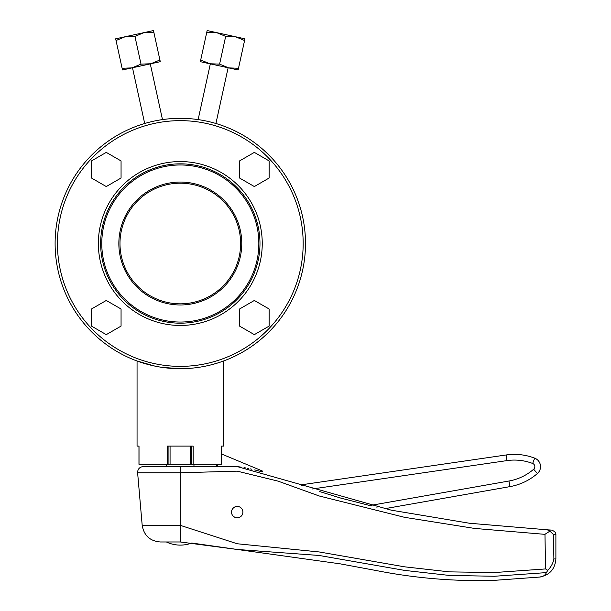 <?xml version="1.0" encoding="UTF-8"?>
<svg xmlns="http://www.w3.org/2000/svg" width="611" height="611" viewBox="0 0 611 611"><rect width="100%" height="100%" fill="white"/><g stroke="black" fill="none" stroke-linecap="round" stroke-linejoin="round"><path stroke-width="0.92" d="M180.306 368.708A125.194 125.194 0 0 1 55.112 243.514A125.194 125.194 0 0 1 180.306 118.32A125.194 125.194 0 0 1 305.5 243.514A125.194 125.194 0 0 1 180.306 368.708L161.869 367.341M154.873 366.096L137.055 360.994L147.297 364.278M147.839 364.423L148.549 364.614M152.513 365.584L153.002 365.691M158.302 366.753L159.639 366.99M159.876 367.028L160.594 367.142M160.617 367.15L161.686 367.31M172.256 368.448L167.712 368.074M218.669 362.682L212.063 364.614M211.192 364.836L209.367 365.286M182.292 368.693L184.56 368.632M214.759 363.873L215.347 363.705M216.439 363.377L217.745 362.972M215.92 123.491L228.124 67.768M198.132 119.596L210.337 63.872M168.926 446.099L168.926 464.307L191.686 464.307L191.686 446.099M144.692 123.491L132.488 67.768M162.48 119.596L150.275 63.872M206.778 32.238L216.6 32.62L225.68 36.377L235.495 36.759L207.144 30.55L200.332 61.68L209.779 63.75L238.13 69.96L244.95 38.829L235.495 36.759L244.576 40.517M180.306 120.65A122.864 122.864 0 0 1 303.171 243.514A122.864 122.864 0 0 1 180.306 366.371A122.864 122.864 0 0 1 57.442 243.514A122.864 122.864 0 0 1 180.306 120.65M180.306 163.84A79.667 79.667 0 0 1 259.973 243.514A79.667 79.667 0 0 1 180.306 323.181A79.667 79.667 0 0 1 100.639 243.514A79.667 79.667 0 0 1 180.306 163.84A79.667 79.667 0 0 1 259.973 243.514A79.667 79.667 0 0 1 180.306 323.181A79.667 79.667 0 0 1 100.639 243.514A79.667 79.667 0 0 1 180.306 163.84M180.306 183.193A60.321 60.321 0 0 1 240.627 243.514A60.321 60.321 0 0 1 180.306 303.835A60.321 60.321 0 0 1 119.985 243.514A60.321 60.321 0 0 1 180.306 183.193M166.65 464.307L166.65 466.583L177.595 466.583M193.962 464.307L193.962 466.583L180.306 466.583L237.213 466.583L391.239 510.162L469.485 523.253L548.357 529.897L547.792 530.081L549.541 530.76M142.195 525.353C143.967 535.564 150.008 541.102 160.342 541.972L180.306 541.972L180.306 525.353L142.195 525.353L137.574 472.272C137.91 468.82 139.812 466.919 143.264 466.583L180.306 466.583L180.306 472.769L237.213 471.157L278.051 481.132L319.156 495.964L404.627 517.334L474.556 528.423L544.897 534.342L549.908 531.127L553.49 534.625L555.888 534.625L555.888 558.95L553.879 558.95L553.49 534.625M216.729 466.583L216.729 464.307L216.729 466.583L237.213 466.583L240.933 467.117M553.879 558.95C553.154 563.044 551.13 566.84 547.815 570.338L545.531 568.94L544.981 534.281M546.394 572.553L546.379 572.606C545.287 575.302 542.988 576.792 539.482 577.074C542.988 576.792 545.287 575.302 546.379 572.606L547.815 570.338M545.531 568.94L494.475 572.545L449.391 571.873L404.627 566.825L319.156 551.947L237.213 543.759L180.306 525.353L180.306 472.769L137.597 472.769M547.937 530.088L551.588 530.081L548.357 529.897M553.543 540.216L553.566 542.492M553.619 546.127L553.681 549.572M241.971 508.986L241.23 508.077M238.374 506.534L235.571 506.656L233.005 508.276M233.494 516.417L234.769 517.25M237.511 517.792L239.413 517.357M241.093 516.272L241.589 515.745M547.792 530.081L551.588 530.081C554.673 531.28 556.109 532.8 555.888 534.625M221.648 454.026L261.569 470.661L261.569 471.715L262.249 471.906L258.743 470.944M258.736 470.944L254.665 469.905M251.854 469.233L250.327 468.889L251.854 469.233M248.822 468.568L247.065 468.209M245.767 467.957L244.003 467.629L245.767 467.957M239.565 466.911L237.213 466.583M247.104 468.217L248.662 468.538M256.383 470.333L261.348 471.654M302.705 485.638L303.316 485.852M303.125 485.783L300.711 484.913M312.114 488.999L506.931 460.61L506.114 454.974A56.907 56.907 0 0 1 534.686 458.151A9.104 9.104 0 0 1 537.397 473.525A56.907 56.907 0 0 1 509.941 486.623L508.955 481.017L369.854 505.541L340.732 498.087M371.404 505.9L370.365 505.664M376.651 507.077L377.086 507.176M369.854 505.541L340.732 498.087L319.209 491.435M166.406 541.972A32.337 32.337 0 0 0 191.739 543.026L237.213 549.465L180.306 541.972L237.213 549.465L319.156 555.468L404.627 570.399L449.391 575.44L494.475 576.257L546.379 572.606M506.114 454.974L300.696 484.905L506.114 454.974A56.907 56.907 0 0 1 534.686 458.151A9.104 9.104 0 0 1 537.397 473.525A56.907 56.907 0 0 1 509.941 486.623L384.418 508.757M259.973 471.28L259.293 471.089M269.138 326.091L269.138 309.006L254.344 300.467L239.55 309.006L239.55 326.091L254.344 334.637L269.138 326.091M91.474 326.091L106.268 334.637L121.062 326.091L121.062 309.006L106.268 300.467L91.474 309.006L91.474 326.091M121.062 178.015L121.062 160.93L106.268 152.391L91.474 160.93L91.474 178.015L106.268 186.554L121.062 178.015M239.55 160.93L239.55 178.015L254.344 186.554L269.138 178.015L269.138 160.93L254.344 152.391L239.55 160.93M168.926 464.307L138.964 464.307L138.964 446.099L138.964 464.307M221.648 446.099L221.648 464.307L191.686 464.307M238.496 68.272L228.682 67.89L219.601 64.132L225.68 36.377M219.601 64.132L209.779 63.75L200.698 59.993M122.483 69.96L160.281 61.68L159.914 59.993L150.833 63.75L141.011 64.132L131.93 67.89L122.116 68.272L122.483 69.96M125.118 36.759L134.932 36.377L144.013 32.62L115.662 38.829L116.037 40.517L125.118 36.759M122.116 68.272L116.037 40.517M134.932 36.377L141.011 64.132M153.835 32.238L153.468 30.55L144.013 32.62L153.835 32.238L159.914 59.993M242.903 512.11A5.69 5.69 0 0 1 237.213 517.8A5.69 5.69 0 0 1 231.523 512.11A5.69 5.69 0 0 1 237.213 506.42A5.69 5.69 0 0 1 242.903 512.11M139.01 464.307L139.01 446.099L137.055 446.099L137.055 360.994M193.168 464.307L193.168 446.099L167.452 446.099L167.452 464.307M223.557 360.994L223.557 446.099L221.602 446.099L221.602 464.307M262.249 470.944L262.249 471.906L262.249 470.944L261.569 470.661M170.064 446.099L170.064 464.307M180.306 161.564A81.943 81.943 0 0 1 262.249 243.514A81.943 81.943 0 0 1 180.306 325.457A81.943 81.943 0 0 1 98.363 243.514A81.943 81.943 0 0 1 180.306 161.564M180.306 164.978A78.529 78.529 0 0 1 258.835 243.514A78.529 78.529 0 0 1 180.306 322.043A78.529 78.529 0 0 1 101.777 243.514A78.529 78.529 0 0 1 180.306 164.978M180.306 182.055A61.459 61.459 0 0 1 241.765 243.514A61.459 61.459 0 0 1 180.306 304.973A61.459 61.459 0 0 1 118.847 243.514A61.459 61.459 0 0 1 180.306 182.055M537.397 473.525L533.663 469.233A51.217 51.217 0 0 1 508.955 481.017M506.931 460.61A51.217 51.217 0 0 1 532.647 463.466A3.414 3.414 0 0 1 533.663 469.233M534.686 458.151A9.104 9.104 0 0 1 540.529 466.651A9.104 9.104 0 0 0 534.686 458.151L532.647 463.466M190.548 446.099L190.548 464.307M217.409 466.583L217.409 464.307M237.213 549.465L340.197 563.838L376.575 570.605C414.968 578.159 453.752 581.435 492.932 580.45L539.482 577.074C549.572 575.226 555.04 569.185 555.888 558.95"/></g></svg>
